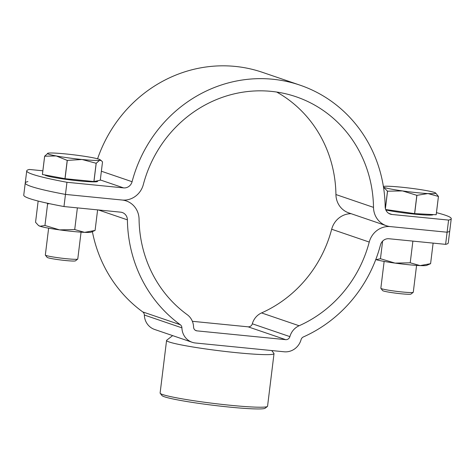 <?xml version="1.0" encoding="UTF-8"?>
<svg xmlns="http://www.w3.org/2000/svg" width="475" height="475" viewBox="0 0 475 475"><rect width="100%" height="100%" fill="white"/><g stroke="black" fill="none" stroke-linecap="round" stroke-linejoin="round"><path stroke-width="0.71" d="M27.9 181.592A122.55 8.592 7 0 0 25.24 182.994A122.55 8.592 7 0 0 65.467 194.412L63.977 206.548A122.55 8.592 -173 0 1 23.75 195.124L25.24 182.994A122.55 8.592 -173 0 0 65.467 194.412L122.111 200.023L65.467 194.412L66.957 182.281A122.55 8.592 -173 0 1 26.731 170.857A122.55 8.592 -173 0 1 29.391 169.456L42.851 170.792M445.609 244.352A122.55 8.592 7 0 0 448.269 242.951L451.25 218.684A122.55 8.592 7 0 1 448.59 220.085L447.1 232.222L390.456 226.611L447.1 232.222A122.55 8.592 7 0 0 449.76 230.82A122.55 8.592 -173 0 1 447.1 232.222L445.609 244.352L388.966 238.741A8.17 7.731 108.8 0 0 380.481 244.922A135.417 128.113 -71.2 0 1 303.388 336.935A4.085 3.865 108.8 0 0 301.079 339.649A16.34 15.461 -71.2 0 1 284.169 351.785L195.474 342.997A16.34 15.461 -71.2 0 1 192.179 342.285A16.34 15.461 -71.2 0 1 181.913 327.845A4.085 3.865 108.8 0 0 180.316 324.74A135.417 128.113 -71.2 0 1 127.401 219.854A8.17 7.731 108.8 0 0 122.265 212.515A8.17 7.731 108.8 0 0 120.62 212.159L63.977 206.548M373.504 207.373A20.425 19.321 -71.2 0 0 386.341 225.714A20.425 19.321 -71.2 0 0 390.456 226.611A20.425 19.321 108.8 0 0 369.241 242.066A123.162 116.523 -71.2 0 1 299.125 325.749A16.34 15.461 108.8 0 0 289.887 336.621A4.085 3.865 -71.2 0 1 285.659 339.655L196.965 330.867A4.085 3.865 -71.2 0 1 193.574 327.079A16.34 15.461 108.8 0 0 187.192 314.658A123.162 116.523 -71.2 0 1 139.068 219.26A20.425 19.321 108.8 0 0 126.225 200.919A20.425 19.321 108.8 0 0 122.111 200.023A20.425 19.321 -71.2 0 0 143.325 184.567A123.162 116.523 108.8 0 1 296.067 96.758A123.162 116.523 108.8 0 1 373.504 207.373L335.932 194.548A123.162 116.523 108.8 0 0 276.699 92.049M192.179 342.285L154.612 329.46A16.34 15.461 -71.2 0 1 144.347 315.026A4.085 3.865 108.8 0 0 142.749 311.921A135.417 128.113 -71.2 0 1 92.376 231.634M351.126 213.697A20.425 19.321 108.8 0 0 331.675 229.241A123.162 116.523 -71.2 0 1 261.559 312.924A16.34 15.461 108.8 0 0 252.32 323.796A4.085 3.865 -71.2 0 1 248.092 326.83L192.369 321.308M267.395 406.469L265.121 408.233A52.084 3.652 -173 0 1 219.652 406.042A52.084 3.652 -173 0 1 164.421 396.779A52.084 3.652 -173 0 1 161.993 395.574L160.217 393.312A54.126 3.794 7 0 0 162.741 394.565A54.126 3.794 7 0 0 220.133 404.189A54.126 3.794 7 0 0 267.395 406.469A54.126 3.794 7 0 0 267.562 406.22L274.016 353.643A54.126 3.794 -173 0 1 228.463 351.827A54.126 3.794 -173 0 1 169.195 341.988A54.126 3.794 -173 0 1 166.571 340.45A54.126 3.794 -173 0 1 166.737 340.201L172.639 335.617M166.571 340.45L160.117 393.027A54.126 3.794 7 0 0 160.217 393.312M271.706 350.55L273.915 353.364A54.126 3.794 -173 0 1 274.016 353.643M448.59 220.085L391.946 214.474A8.17 7.731 -71.2 0 1 390.302 214.118A8.17 7.731 -71.2 0 1 385.166 206.779A135.417 128.113 108.8 0 0 300.028 85.162A135.417 128.113 108.8 0 0 132.086 181.711A8.17 7.731 -71.2 0 1 123.601 187.892L66.957 182.281M451.25 218.684A122.55 8.592 7 0 0 436.46 212.663M386.341 225.714L348.775 212.895A20.425 19.321 -71.2 0 1 335.932 194.548M300.028 85.162L262.455 72.337A135.417 128.113 108.8 0 0 97.577 158.792M96.152 163.257L82.009 159.493A26.552 1.864 7 0 0 99.643 160.259A26.552 1.864 7 0 0 100.053 159.707A26.552 1.864 7 0 0 98.937 159.202A26.552 1.864 7 0 0 91.509 157.48A26.552 1.864 7 0 0 65.728 153.942A26.552 1.864 7 0 0 48.088 153.176A26.552 1.864 7 0 0 47.738 153.283A26.552 1.864 7 0 0 56.228 155.954L44.668 156.192L42.423 174.485L64.968 178.683L67.213 160.39A30.637 2.149 7 0 0 67.29 160.402L65.045 178.695L93.902 181.551L96.152 163.257A30.637 2.149 7 0 0 96.205 163.263L93.955 181.557L100.272 180.215L102.517 161.922L101.383 160.692L99.643 160.259L96.205 163.263M44.882 174.942A26.552 1.864 7 0 0 79.373 180.933A26.552 1.864 7 0 0 97.589 181.391L97.666 180.767M48.634 228.172L45.333 255.027A16.34 1.146 7 0 0 45.363 255.117A16.34 1.146 7 0 0 66.559 258.733A16.34 1.146 7 0 0 77.722 259.089A16.34 1.146 7 0 0 77.769 259.012L81.065 232.156M45.363 255.117L47.138 257.373A14.297 1.003 7 0 0 65.687 260.538A14.297 1.003 7 0 0 75.454 260.852L77.722 259.089M42.423 174.485A30.637 2.149 7 0 1 42.4 174.473L44.644 156.186A30.637 2.149 7 0 0 44.668 156.192M44.644 156.186L48.088 153.176M67.213 160.39L56.228 155.954A26.552 1.864 7 0 0 82.009 159.493L67.29 160.402M385.67 209.528L414.592 213.619A30.637 2.149 7 0 0 414.663 213.625L436.181 214.736L438.431 196.442A30.637 2.149 7 0 0 438.437 196.442L427.957 193.557A26.552 1.864 7 0 0 434.815 193.551A26.552 1.864 7 0 0 435.563 192.939A26.552 1.864 7 0 0 434.851 192.589A26.552 1.864 7 0 0 416.272 188.985A26.552 1.864 7 0 0 390.794 186.354A26.552 1.864 7 0 0 383.39 186.467M438.437 196.442A30.637 2.149 7 0 0 438.449 196.442L436.204 214.73A30.637 2.149 7 0 1 436.181 214.736M435.563 192.939L438.449 196.442M385.854 209.98A26.552 1.864 7 0 0 399.849 212.361A26.552 1.864 7 0 0 433.099 214.629L433.105 214.575M384.138 261.41L380.843 288.266A16.34 1.146 7 0 0 380.873 288.349A16.34 1.146 7 0 0 392.819 290.854A16.34 1.146 7 0 0 413.226 292.327A16.34 1.146 7 0 0 413.28 292.25L416.575 265.394M380.873 288.349L382.648 290.611A14.297 1.003 7 0 0 393.098 292.802A14.297 1.003 7 0 0 410.958 294.09L413.226 292.327M414.592 213.619L416.836 195.326A30.637 2.149 7 0 0 416.913 195.338L414.663 213.625M385.367 208.501L387.493 191.176A30.637 2.149 7 0 0 387.553 191.188L385.403 208.656M387.493 191.176L383.503 187.197M416.836 195.326L402.479 190.92L387.553 191.188M383.497 187.15A26.552 1.864 7 0 0 383.901 187.322A26.552 1.864 7 0 0 402.479 190.92A26.552 1.864 7 0 0 427.957 193.557L416.913 195.338M38.154 201.05L35.548 222.276L38.344 225.352L39.959 226.225A26.552 1.864 7 0 0 59.541 229.876L44.947 225.482L39.959 226.225A26.552 1.864 7 0 1 38.843 225.72L38.344 225.352M47.061 203.146L47.601 203.888L44.947 225.482M74.718 229.567L59.541 229.876A26.552 1.864 7 0 0 84.609 232.358L74.718 229.567L77.366 207.979L77.069 207.842M47.601 203.888L49.364 203.644M95.083 230.446L84.609 232.358A26.552 1.864 7 0 0 91.158 232.144L95.083 230.446L97.607 209.879M382.618 241.134L380.457 258.721L376.135 259.635M412.579 241.08L412.876 241.211L410.222 262.806L395.052 263.108L380.457 258.721M433.117 243.117L430.593 263.684L420.12 265.596L410.222 262.806M375.772 259.564A26.552 1.864 7 0 0 395.052 263.108A26.552 1.864 7 0 0 420.12 265.596A26.552 1.864 7 0 0 426.669 265.382L430.593 263.684M127.401 219.854L98.414 209.956M180.316 324.74L142.749 311.921M181.913 327.845L144.347 315.026M369.241 242.066L331.675 229.241M299.125 325.749L261.559 312.924M289.887 336.621L252.32 323.796M285.659 339.655L248.092 326.83M196.965 330.867L195.379 330.327M123.601 187.892L100.302 179.942M391.946 214.474L388.782 213.394M132.086 181.711L101.371 171.226M126.225 200.919L123.874 200.112M26.731 170.857L25.24 182.994M100.053 159.707L101.383 160.692"/></g></svg>
